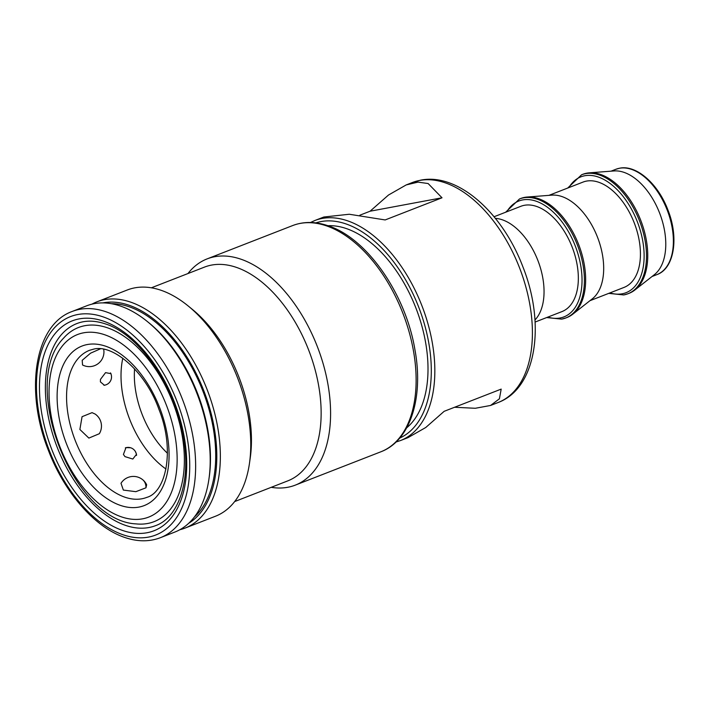 <?xml version="1.0" encoding="UTF-8"?>
<svg xmlns="http://www.w3.org/2000/svg" width="709" height="709" viewBox="0 0 709 709"><rect width="100%" height="100%" fill="white"/><g stroke="black" fill="none" stroke-linecap="round" stroke-linejoin="round"><path stroke-width="1.06" d="M121 483.29L123.357 490.079L135.862 491.674L145.974 487.801L146.639 484.761A14.65 14.65 0 0 0 121 483.29M92.064 412.647L82.067 416.688L79.878 429.468L88.864 438.091L99.331 433.713A14.65 14.65 0 0 0 95.21 414.091L92.064 412.647M111.012 373.687L105.561 372.633L100.474 379.377L100.394 381.867L104.418 385.279M130.589 447.751L125.998 447.601L123.419 454.442L124.979 456.623L132.813 459.042L136.527 454.256L135.251 451.234M327.939 225.719A110.524 64.492 68.7 0 1 404.538 283.972A110.524 64.492 68.7 0 1 424.638 397.013A110.524 64.492 68.7 0 1 406.682 427.837M188.169 305.96L192.307 309.346A114.707 66.938 68.7 0 1 250.233 458.005L249.471 463.305A121.407 70.847 -111.3 0 0 188.169 305.96A121.407 70.847 -111.3 0 0 161.12 290.3A121.407 70.847 -111.3 0 0 127.31 289.981L96.894 301.83A121.407 70.847 68.7 0 1 130.704 302.149A121.407 70.847 68.7 0 1 214.269 494.811A121.407 70.847 68.7 0 1 185.049 528.09A121.407 70.847 68.7 0 1 179.847 529.729M151.363 287.801L204.502 267.098A114.707 66.938 68.7 0 1 236.452 267.399A114.707 66.938 68.7 0 1 316.356 374.636A114.707 66.938 68.7 0 1 287.783 480.87L234.652 501.573M185.049 528.09L215.456 516.241A121.407 70.847 -111.3 0 0 244.676 482.962A121.407 70.847 -111.3 0 0 249.471 463.305M174.91 532.034A121.407 70.847 -111.3 0 0 204.13 498.755A121.407 70.847 -111.3 0 0 208.925 479.107A121.407 70.847 -111.3 0 0 147.614 321.753A121.407 70.847 -111.3 0 0 120.574 306.102A121.407 70.847 -111.3 0 0 86.755 305.783L72.185 311.464A121.407 70.847 68.7 0 1 105.995 311.774A121.407 70.847 68.7 0 1 189.56 504.436A121.407 70.847 68.7 0 1 160.34 537.714L174.91 532.034M187.947 273.55A121.407 70.847 68.7 0 1 207.134 258.882A121.407 70.847 68.7 0 1 240.954 259.202A121.407 70.847 68.7 0 1 324.509 451.855A121.407 70.847 68.7 0 1 295.29 485.133A121.407 70.847 68.7 0 1 271.228 487.322M111.34 303.691A117.224 68.401 68.7 0 1 129.162 306.775A117.224 68.401 68.7 0 1 207.453 404.157A117.224 68.401 68.7 0 1 194.426 516.95M188.718 523.269A118.899 69.385 -111.3 0 0 210.325 410.467A118.899 69.385 -111.3 0 0 129.02 305.224A118.899 69.385 -111.3 0 0 102.858 302.894M147.614 321.753L149.174 323.02A118.899 69.385 68.7 0 1 209.208 477.122L208.925 479.107M125.431 525.342A108.433 63.278 -111.3 0 0 155.625 525.626C177.879 517.898 190.836 482.43 183.879 440.183C176.771 388.443 139.664 334.4 105.384 323.907C94.838 320.371 85.337 320.246 76.9 323.552A108.433 63.278 -111.3 0 0 49.896 423.973A108.433 63.278 -111.3 0 0 125.431 525.342M147.632 523.49A104.179 60.788 -111.3 0 0 176.709 413.303A104.179 60.788 -111.3 0 0 84.885 325.688A104.179 60.788 -111.3 0 0 63.615 338.122C18.93 383.082 72.664 521 135.977 523.88A104.179 60.788 -111.3 0 0 147.632 523.49M310.489 222.502L314.796 220.534A118.057 68.897 68.7 0 1 322.099 218.452A118.057 68.897 68.7 0 1 434.759 375.513A118.057 68.897 68.7 0 1 400.514 440.546L408.021 437.621L425.737 427.509L444.162 411.317L501.183 389.108L499.402 398.812L490.575 405.459L475.305 408.278L454.566 407.267M567.714 188.045L581.575 174.786L582.816 174.299A63.845 37.258 68.7 0 1 586.768 173.173A63.845 37.258 68.7 0 1 589.232 172.845A63.845 37.258 68.7 0 1 640.714 220.26A63.845 37.258 68.7 0 1 634.874 289.999A63.845 37.258 68.7 0 1 629.175 293.278L627.926 293.756A63.845 37.258 68.7 0 1 623.973 294.882M634.874 289.999L654.389 274.658A56.516 32.977 -111.3 0 0 659.556 212.922A56.516 32.977 -111.3 0 0 613.985 170.949L589.232 172.845M548.917 195.365L582.966 182.107A56.516 32.977 68.7 0 1 586.458 181.105A56.516 32.977 68.7 0 1 635.291 225.701A56.516 32.977 68.7 0 1 624 287.429L589.95 300.696M572.783 314.193L592.299 298.844A56.516 32.977 -111.3 0 0 597.465 237.107A56.516 32.977 -111.3 0 0 551.894 195.135L527.141 197.04A63.845 37.258 68.7 0 1 578.624 244.454A63.845 37.258 68.7 0 1 572.783 314.193A63.845 37.258 68.7 0 1 567.085 317.464L565.835 317.951A63.845 37.258 68.7 0 1 561.882 319.077M505.623 212.239L519.484 198.972L520.725 198.485A63.845 37.258 68.7 0 1 524.678 197.359A63.845 37.258 68.7 0 1 527.141 197.04M535.091 322.063L561.909 311.614A56.516 32.977 -111.3 0 0 573.2 249.896A56.516 32.977 -111.3 0 0 524.368 205.3A56.516 32.977 -111.3 0 0 520.876 206.292L494.058 216.741M534.967 319.981A56.516 32.977 -111.3 0 0 537.83 260.345A56.516 32.977 -111.3 0 0 495.378 218.354M103.709 349.369A14.65 14.65 0 0 1 82.554 364.984L82.191 360.314L90.584 353.171L100.403 348.828M122.808 358.231A78.921 46.05 -111.3 0 0 134.524 430.283A78.921 46.05 -111.3 0 0 165.977 469.021M314.796 220.534L323.827 217.016L349.271 214.251L385.164 219.941L442.017 197.793L428.13 183.534L418.018 182.124L406.213 184.916L388.497 195.028L370.071 211.22L359.835 215.208M370.071 211.22L442.017 197.793M167.439 453.237A71.237 41.574 68.7 0 1 134.568 368.866M91.957 304.143A121.407 70.847 68.7 0 1 96.894 301.83M145.974 487.801A14.65 11.025 -51.4 0 0 142.562 479.621M380.822 451.81A121.407 70.847 -111.3 0 0 410.041 418.532A121.407 70.847 -111.3 0 0 326.486 225.87A121.407 70.847 -111.3 0 0 292.675 225.559C303.674 221.385 315.514 221.465 328.196 225.808C367.102 238.206 405.911 294.439 414.987 350.042C423.76 397.829 410.236 440.892 380.822 451.81L295.29 485.133M123.003 534.746A117.224 68.401 -111.3 0 0 189.09 451.952A117.224 68.401 -111.3 0 0 103.186 316.896A117.224 68.401 -111.3 0 0 37.098 399.69A117.224 68.401 -111.3 0 0 123.003 534.746M103.576 321.177A112.616 65.715 68.7 0 1 186.104 450.924A112.616 65.715 68.7 0 1 122.613 530.465A112.616 65.715 68.7 0 1 40.085 400.718A112.616 65.715 68.7 0 1 103.576 321.177M87.313 344.539A85.612 49.958 68.7 0 1 162.778 416.546A85.612 49.958 68.7 0 1 138.875 507.103A85.612 49.958 68.7 0 1 63.411 435.096A85.612 49.958 68.7 0 1 87.313 344.539M141.933 498.773A78.921 46.05 -111.3 0 0 146.807 497.381C166.234 492.073 175.114 449.577 158.967 409.439C145.31 370.949 112.598 343.909 93.606 349.147L89.511 350.317A78.921 46.05 -111.3 0 0 80.082 451.491A78.921 46.05 -111.3 0 0 141.933 498.773M142.598 518.828A97.966 57.163 -111.3 0 0 169.938 415.208A97.966 57.163 -111.3 0 0 83.591 332.813A97.966 57.163 -111.3 0 0 56.25 436.434A97.966 57.163 -111.3 0 0 142.598 518.828M498.081 402.535A118.057 68.897 -111.3 0 0 532.335 337.493A118.057 68.897 -111.3 0 0 419.666 180.44A118.057 68.897 -111.3 0 0 412.363 182.523L420.65 180.157C457.943 172.597 502.424 212.877 522.719 266.389C545.726 323.614 536.819 388.195 498.081 402.535L490.575 405.459M581.575 174.786A63.845 37.258 68.7 0 1 585.519 173.661A63.845 37.258 68.7 0 1 640.688 224.035A63.845 37.258 68.7 0 1 627.926 293.756L623.778 294.944L608.747 293.366M615.908 169.265L619.604 168.21C636.186 164.559 658.032 183.658 667.834 209.767C679.151 237.683 674.224 268.622 656.942 274.596A56.516 32.977 -111.3 0 0 668.241 212.868A56.516 32.977 -111.3 0 0 619.409 168.272A56.516 32.977 -111.3 0 0 615.908 169.265L611.007 171.179M519.484 198.972A63.845 37.258 68.7 0 1 523.428 197.846A63.845 37.258 68.7 0 1 578.597 248.23A63.845 37.258 68.7 0 1 565.835 317.951L561.688 319.13L546.657 317.561M609.917 292.914A62.17 36.283 -111.3 0 0 622.201 293.792A62.17 36.283 -111.3 0 0 639.553 228.032A62.17 36.283 -111.3 0 0 584.757 175.743A62.17 36.283 -111.3 0 0 568.884 187.593M547.827 317.109A62.17 36.283 -111.3 0 0 560.11 317.978A62.17 36.283 -111.3 0 0 577.463 252.218A62.17 36.283 -111.3 0 0 522.666 199.929A62.17 36.283 -111.3 0 0 506.793 211.778M399.672 438.118A115.549 67.426 -111.3 0 0 420.171 311.029A115.549 67.426 -111.3 0 0 320.955 221.58A115.549 67.426 -111.3 0 0 315.824 222.892M103.931 385.279A8.375 8.375 0 0 0 110.48 372.881M136.527 455.462A8.375 8.375 0 0 0 125.333 447.884M72.185 311.464C34.466 324.864 24.54 391.102 48.469 450.552C64.466 492.498 94.909 527.549 124.811 537.466C137.493 541.809 149.333 541.889 160.34 537.714M656.942 274.596L652.041 276.501M396.012 442.017L400.514 440.546M406.213 184.916L412.363 182.523M207.134 258.882L292.675 225.559"/></g></svg>
